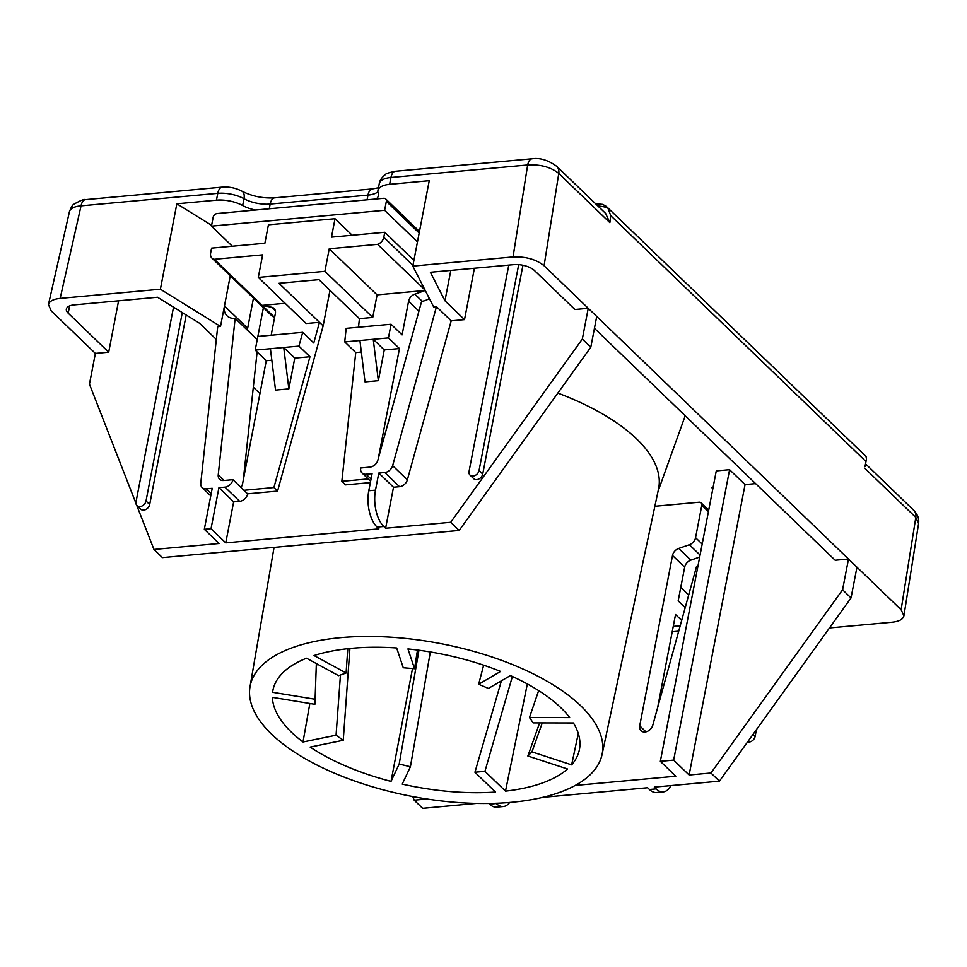 <?xml version="1.0" encoding="UTF-8"?>
<svg xmlns="http://www.w3.org/2000/svg" width="967" height="967" viewBox="0 0 967 967"><rect width="100%" height="100%" fill="white"/><g stroke="black" fill="none" stroke-linecap="round" stroke-linejoin="round"><path stroke-width="1.45" d="M865.55 463.858L913.791 510.346A11.58 8.679 133.9 0 1 913.839 510.383A11.58 8.679 133.9 0 1 915.809 517.418L918.59 523.594L903.915 615.81C903.105 619.303 899.189 621.443 892.178 622.204L829.481 627.946M597.896 205.983A23.172 10.045 10.9 0 1 607.76 207.772L866.045 456.484L866.456 458.974L865.102 466.167M864.716 468.185L915.809 517.418L901.123 609.742L903.915 615.81M556.436 166.07A11.58 8.679 133.9 0 1 556.75 166.348L605.608 213.417L609.863 222.652L610.757 215.653L865.985 461.561M230.267 275.776L224.465 305.935A15.448 11.58 -46.1 0 0 227.064 315.834A15.448 11.58 -46.1 0 0 235.15 318.373L218.228 474.906A7.663 5.742 -46.1 0 0 219.606 479.233A7.663 5.742 -46.1 0 0 223.619 480.49L232.914 479.692A7.724 5.79 133.9 0 1 224.936 487.138L218.929 487.682L211.036 528.683L204.327 529.3L219.05 543.49L153.946 549.449L162.42 557.608L459.18 530.436L590.801 347.201L596.724 316.451L544.083 265.744L558.769 173.419L609.863 222.652M596.724 316.451L848.494 559.023L835.162 560.244L594.439 328.321M901.123 609.742L848.494 559.023L842.571 589.773L710.95 773.008L689.12 775.002L673.661 760.11L729.589 469.684L716.269 470.905L660.34 761.331L675.8 776.223L575.244 785.434M606.66 206.587L602.683 204.388L595.587 203.759M607.76 207.772L610.757 215.653M501.389 680.828L474.942 772.246L495.503 792.058A156.086 67.69 10.9 0 1 402.236 784.116L410.407 766.746L430.327 651.951M539.622 722.905L527.861 756.001L567.532 768.983A156.086 67.69 10.9 0 1 505.499 791.139L484.938 771.328L474.942 772.246M417.478 650.042L414.541 668.717L407.941 648.93A156.086 67.69 10.9 0 1 500.604 671.424L478.653 684.273L488.432 688.419L510.383 675.57A156.086 67.69 10.9 0 1 569.696 717.587L529.481 717.502L533.192 722.893L573.407 722.978A156.086 67.69 10.9 0 1 579.318 750.041A156.086 67.69 10.9 0 1 571.63 764.861L531.959 751.879L542.257 722.917M347.794 648.7L346.089 672.996L314.033 655.541A156.086 67.69 10.9 0 1 396.675 647.975L403.263 667.75L414.541 668.717M316.354 663.555L315.097 699.25L272.585 692.287L273.032 689.749M340.444 675.002L336.069 735.21L302.997 742.003L309.851 703.492M316.197 667.822L316.91 663.858M532.515 158.745A11.58 5.79 84.8 0 0 532.14 158.757L395.418 171.268A11.58 5.79 84.8 0 0 390.946 177.481L527.668 164.97C540.493 164.281 550.864 167.098 558.769 173.419A11.58 8.679 133.9 0 0 556.787 166.384C548.229 160.147 540.009 157.609 532.128 158.769A11.58 5.79 84.8 0 0 527.668 164.97L513.042 256.932C525.83 256.46 536.177 259.398 544.083 265.744M255.397 210.032A23.172 10.045 10.9 0 1 242.657 205.536L243.974 198.706A11.58 6.261 118.9 0 0 241.992 191.2C235.827 187.973 229.239 186.619 222.241 187.127L85.519 199.637A11.58 5.79 84.8 0 0 81.047 205.85L217.768 193.34A23.172 10.045 10.9 0 1 243.974 198.706A23.172 10.045 -169.1 0 0 270.18 204.073L367.992 195.116A23.172 10.045 -169.1 0 0 377.867 191.817M69.443 211.64C70.434 208.388 74.302 206.467 81.047 205.85L60.147 298.392L160.389 289.218L176.84 203.795L216.463 200.169L217.768 193.34A11.58 5.79 84.8 0 1 222.241 187.127M216.33 339.417L199.553 323.256L157.536 297.244L74.157 304.883A15.448 6.696 10.9 0 0 66.348 309.053A15.448 6.696 10.9 0 0 68.198 313.187L108.691 352.206L95.37 353.414L51.191 310.866L48.459 304.52C49.45 301.172 53.342 299.129 60.147 298.392M247.419 330.194A15.448 11.58 133.9 0 1 247.649 328.272L224.465 305.935L220.512 326.435L217.708 326.689L200.773 483.222A7.724 5.79 133.9 0 0 202.163 487.573L210.77 495.866M220.512 326.435L160.389 289.218M376.139 198.984A23.172 10.045 10.9 0 0 378.387 195.697A23.172 10.045 10.9 0 0 378.157 193.134A23.172 10.045 -169.1 0 1 377.928 190.572A23.172 10.045 -169.1 0 1 389.641 184.322L429.251 180.696L412.8 266.106L513.042 256.932M412.8 266.106L433.651 306.914L436.468 306.66L451.19 320.851L464.511 319.63L444.965 300.785L430.388 272.271L513.755 264.632A15.448 6.696 10.9 0 1 534.449 270.506L574.93 309.513L588.25 308.292L582.327 339.042L450.719 522.277L459.18 530.436M418.953 650.235L399.202 764.039L391.031 781.396L412.51 668.548M410.407 766.746L399.202 764.039M391.031 781.396A156.086 67.69 10.9 0 1 310.165 747.08L343.249 740.287L349.909 648.47M343.249 740.287L336.069 735.21M302.997 742.003A156.086 67.69 10.9 0 1 272.38 697.352L314.879 704.314L315.097 699.25M272.585 692.287A156.086 67.69 10.9 0 1 272.779 691.018A156.086 67.69 10.9 0 1 306.539 658.213L338.583 675.667L346.089 672.996M478.653 684.273L483.645 665.187M529.481 717.502L538.655 690.595M578.29 733.469L571.63 764.861M531.959 751.879L527.861 756.001M340.722 637.652A179.258 77.735 10.9 0 1 522.784 668.934A179.258 77.735 10.9 0 1 602.054 754.514A179.258 77.735 10.9 0 1 411.458 796.312A179.258 77.735 10.9 0 1 250.018 686.715A179.258 77.735 10.9 0 1 340.722 637.652M527.341 683.947L505.499 791.139M484.938 771.328L512.377 676.477M557.826 393.098A184.516 80.019 10.9 0 1 658.527 489.012L602.054 754.514M685.168 415.737A197.002 85.434 10.9 0 1 684.515 417.72L658.043 491.333M108.691 352.206L118.578 300.81M678.713 631.149L672.222 631.753M444.965 300.785L450.815 270.397M464.511 319.63L474.41 268.234M329.989 290.293L323.147 325.855L278.98 283.295L318.941 279.644L359.422 318.651L372.754 317.43L377.094 294.875L425.25 290.463M713.066 487.513L711.748 487.634A15.448 11.58 -46.1 0 1 713.054 487.573M729.589 469.684L745.049 484.588L689.12 775.002M755.626 483.609L745.049 484.588M242.657 205.536A23.172 10.045 -169.1 0 0 216.463 200.169M211.616 225.323L176.84 203.795M253.318 387.199L259.942 393.581M488.879 803.456L489.592 804.145A27.028 13.514 84.8 0 0 496.663 807.143L503.372 806.526A27.028 13.514 -95.2 0 1 496.301 803.529L496.047 803.275M509.669 802.453A27.028 13.514 -95.2 0 1 503.372 806.526M670.905 785.603A27.028 13.514 -95.2 0 1 663.229 791.9A27.028 13.514 -95.2 0 1 656.158 788.891L654.321 787.126L719.424 781.167L710.95 773.008M542.777 797.34L647.612 787.742L649.449 789.507A27.028 13.514 84.8 0 0 656.52 792.517L663.229 791.9M680.2 625.746L673.25 626.386M654.864 506.261L699.129 502.211A3.856 2.889 133.9 0 1 701.148 502.852A3.856 2.889 133.9 0 1 701.8 505.33L695.563 537.664A7.724 5.79 133.9 0 1 689.362 544.723L678.713 548.422A7.724 5.79 -46.1 0 0 672.512 555.469L639.707 725.83A7.663 5.742 -46.1 0 0 641 730.738A7.663 5.742 -46.1 0 0 647.576 731.282A7.663 5.742 -46.1 0 0 652.785 725.214L696.615 566.215A15.448 11.58 -46.1 0 0 697.956 566.021M660.34 761.331L673.661 760.11M427.027 798.996L414.19 800.18L412.776 796.554M476.441 803.408L422.652 808.327L414.19 800.18M842.571 589.773L851.033 597.932L856.955 567.182M657.572 707.844L675.534 614.529L681.662 620.427M685.192 607.627L678.169 600.858L684.66 567.182A7.724 5.79 133.9 0 1 690.861 560.123L699.673 557.052M688.661 595.056L680.756 587.44M756.424 729.65L755.106 736.467A5.79 4.339 133.9 0 1 747.6 741.931M719.424 781.167L851.033 597.932M204.327 529.3L212.22 488.299L206.213 488.855A7.724 5.79 133.9 0 1 202.163 487.573M450.719 522.277L385.615 528.236L383.778 526.471A27.028 13.514 -95.2 0 1 375.498 490.136L368.79 490.752A27.028 13.514 84.8 0 0 377.057 527.075L378.907 528.852L225.758 542.874L211.036 528.683M368.79 490.752L372.077 473.673L366.07 474.217A7.724 5.79 133.9 0 1 362.021 472.948A7.724 5.79 133.9 0 1 360.727 467.992L370.047 467.085A7.663 5.742 -46.1 0 0 377.819 460.292L421.648 301.305A15.448 11.58 -46.1 0 0 429.324 298.44M436.468 306.66L392.638 465.659A7.724 5.79 133.9 0 1 384.793 472.5L378.786 473.056L375.498 490.136M294.778 358.128L283.73 347.491L288.855 388.879L275.535 390.1L270.409 348.712L298.924 346.101L309.972 356.738L294.778 358.128L288.855 388.879M378.351 380.696L365.03 381.905L359.917 340.517L373.238 339.296L378.351 380.696L384.274 349.945L399.468 348.543L378.266 458.672M368.209 478.907L341.834 481.324L355.759 352.556L361.344 352.036M271.171 335.223L275.377 313.393A7.724 5.79 -46.1 0 0 274.072 308.449A7.724 5.79 -46.1 0 0 271.715 307.252L262.142 305.391L214.287 259.289L262.637 254.865L258.286 277.42L306.14 323.522L319.461 322.313L313.767 342.971L302.719 332.334L298.924 346.101M302.719 332.334L257.851 336.443L255.215 350.102L270.409 348.712M263.399 307.687L257.863 336.431M384.636 210.286L386.341 201.402A3.856 2.889 -46.1 0 0 385.688 198.924A3.856 2.889 -46.1 0 0 383.669 198.295L217.152 213.538A3.856 2.889 -46.1 0 0 213.163 217.261L211.459 226.133L384.636 210.286L417.454 241.907M413.912 260.353L384.769 232.273L383.802 237.29A7.724 5.79 133.9 0 1 377.589 244.337L329.239 248.773L324.9 271.328L372.754 317.43M247.649 328.272L253.463 298.114M243.261 480.152L257.125 351.952M214.287 259.289A7.724 5.79 133.9 0 1 211.918 258.092L271.92 315.895A7.724 5.79 -46.1 0 0 274.29 317.091L274.652 317.164M240.94 487.356A7.663 5.742 -46.1 0 0 242.572 483.742L266.263 360.739L255.215 350.102M235.15 318.373L257.234 339.647M135.948 503.323L89.448 384.165L95.37 353.414M153.946 549.449L136.722 505.306M359.917 340.517L344.723 341.907L346.186 328.345L391.067 324.247L388.432 337.906L373.238 339.296L384.274 349.945M355.759 352.556L344.723 341.907M388.432 337.906L399.468 348.543M425.262 290.499L414.795 294.149A7.724 5.79 -46.1 0 0 408.594 301.196L402.103 334.884L391.067 324.247M329.239 248.773L377.094 294.875M377.589 244.337L425.045 290.052M358.503 327.221L359.422 318.651M518.687 264.644L479.052 470.494A5.79 4.339 133.9 0 1 475.232 475.413A5.79 4.339 133.9 0 1 470.035 475.123A5.79 4.339 133.9 0 1 469.055 471.4L508.787 265.091M341.834 481.324L345.521 484.866L370.361 482.593M211.918 258.092A7.724 5.79 133.9 0 1 210.625 253.136L211.592 248.12L264.873 243.249L268.427 224.803L335.029 218.711L331.476 237.145L384.769 232.273M335.029 218.711L352.206 235.259M378.786 473.056L393.509 487.235L399.516 486.691A7.724 5.79 -46.1 0 0 407.361 479.837L451.19 320.851M385.615 528.236L393.509 487.235M470.035 475.123L473.709 478.665A5.79 4.339 -46.1 0 0 478.907 478.967A5.79 4.339 -46.1 0 0 482.726 474.035L522.929 265.26M582.327 339.042L590.801 347.201M232.926 479.644L247.637 493.883A7.724 5.79 133.9 0 1 239.671 501.317L233.651 501.873L225.758 542.874M271.836 360.232L266.263 360.739M309.972 356.738L273.915 487.537L243.974 490.281M285.132 303.287L262.142 305.391L274.29 317.091M182.292 312.571L146.017 500.979A5.79 4.339 133.9 0 1 142.197 505.91A5.79 4.339 133.9 0 1 137 505.608A5.79 4.339 133.9 0 1 136.021 501.897L173.528 307.143M258.286 277.42L324.9 271.328M146.017 500.979L149.692 504.52L186.196 314.988M149.692 504.52A5.79 4.339 133.9 0 1 145.872 509.452A5.79 4.339 133.9 0 1 140.674 509.15L137 505.608M273.915 487.537L277.589 491.079L247.649 493.823M323.147 325.855L277.589 491.079M218.929 487.682L233.651 501.873M232.31 246.234L211.459 226.133M395.418 171.268C388.939 172.61 385.603 173.722 385.386 174.592C381.651 177.565 379.608 180.611 379.245 183.742A23.172 10.045 10.9 0 1 390.946 177.481L389.641 184.322M378.472 187.767L372.464 188.903A11.58 5.79 84.8 0 0 367.992 195.116L367.097 199.806M372.464 188.903L274.64 197.86A11.58 5.79 84.8 0 0 270.18 204.073L269.273 208.763M68.198 313.187L69.6 305.886M712.848 488.686L711.748 487.634M496.301 803.529L489.592 804.145M656.158 788.891L649.449 789.507M755.106 736.467L752.991 734.424M645.956 731.85L639.707 725.83M684.66 567.182L672.512 555.469M690.861 560.123L678.713 548.422M700.072 555.034L689.362 544.723M702.187 544.046L695.563 537.664M708.412 511.7L701.8 505.33M377.057 527.075L383.778 526.471M386.341 201.402L419.17 233.023M383.802 237.29L412.945 265.369M271.715 307.252L275.353 310.758M218.228 474.906L223.993 480.454M366.07 474.217L371.05 479.016M392.638 465.659L407.361 479.837M384.793 472.5L399.516 486.691M479.052 470.494L482.726 474.035M414.795 294.149L422.168 301.245M206.213 488.855L211.193 493.653M232.914 479.692L247.637 493.883M224.936 487.138L239.671 501.317M408.594 301.196L418.929 311.169M918.541 523.582C919.351 519.025 917.78 514.637 913.827 510.395M865.84 462.311L865.018 466.626M241.992 191.2C252.049 196.289 262.927 198.513 274.64 197.86M85.507 199.661C84.371 198.9 80.454 200.447 73.782 204.303C72.585 204.786 71.147 207.24 69.479 211.652M69.431 211.688L48.459 304.52M250.018 686.715L274.06 547.382M708.714 510.141L701.148 502.852M419.473 231.464L385.688 198.924M370.615 481.228L362.021 472.948M377.928 190.572L379.245 183.742"/></g></svg>
